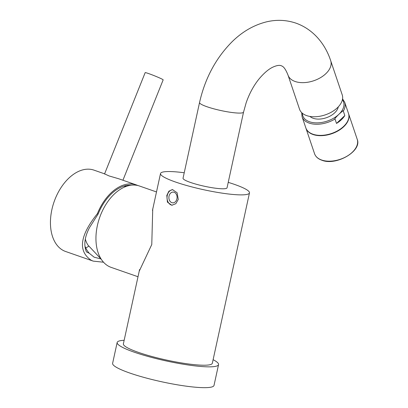 <?xml version="1.0" encoding="UTF-8"?>
<svg xmlns="http://www.w3.org/2000/svg" width="408" height="408" viewBox="0 0 408 408"><rect width="100%" height="100%" fill="white"/><g stroke="black" fill="none" stroke-linecap="round" stroke-linejoin="round"><path stroke-width="0.61" d="M139.577 269.54L123.379 343.847A45.528 6.65 12.3 0 0 151.399 356.357A45.528 6.65 12.3 0 0 201.144 365.16A45.528 6.65 12.3 0 0 212.339 363.242L249.477 192.907A45.528 6.65 12.3 0 0 228.23 182.361M184.227 172.763A45.528 6.65 12.3 0 0 171.712 171.6A45.528 6.65 12.3 0 0 160.517 173.512A45.528 6.65 12.3 0 0 188.537 186.023A45.528 6.65 12.3 0 0 238.282 194.82A45.528 6.65 12.3 0 0 249.477 192.907M166.806 195.447L167.407 202.123L171.794 205.255L175.822 203.709L178.26 199.441L177.113 192.744L172.436 189.603L168.902 191.168L166.806 195.447M124.149 340.292A51.887 7.579 12.3 0 0 117.157 342.49A51.887 7.579 12.3 0 0 149.099 356.75A51.887 7.579 12.3 0 0 205.795 366.782A51.887 7.579 -167.7 0 0 218.555 364.599L214.016 385.417A51.887 7.579 -167.7 0 1 201.256 387.6A51.887 7.579 12.3 0 1 144.554 377.573A51.887 7.579 12.3 0 1 112.618 363.314L117.157 342.49M213.114 359.693A51.887 7.579 -167.7 0 1 218.555 364.599M172.237 205.25A7.834 5.957 92.3 0 1 167.255 195.463A7.834 5.957 92.3 0 1 172.859 189.638M169.045 196.09A5.386 4.095 -87.7 0 0 172.763 202.842A5.386 4.095 -87.7 0 0 176.919 198.834A5.386 4.095 -87.7 0 0 173.201 192.081A5.386 4.095 -87.7 0 0 169.045 196.09M139.204 271.249L151.771 244.53L152.735 209.08L153.041 207.81M156.499 191.949L139.516 186.023A43.08 27.26 109.2 0 0 97.374 225.553A43.08 27.26 -70.8 0 0 111.134 267.373L138.006 276.746M101.209 259.197L87.898 245.029A33.288 21.063 -70.8 0 1 85.328 239.159M84.91 246.004A39.163 24.781 109.2 0 0 89.255 253.251L94.151 257.193L100.802 258.901M126.164 186.226A39.163 24.781 109.2 0 0 125.404 185.706M89.255 253.251L86.44 251.894C83.569 245.157 84.589 237.053 89.505 227.593L98.129 214.027L97.4 213.675C80.453 234.829 77.209 250.849 91.361 260.355L93.213 261.12L103.525 262.222M128.087 185.813A40.729 25.775 109.2 0 0 127.485 185.314M129.821 185.135A40.729 25.775 -70.8 0 1 130.218 185.268A40.729 25.775 -70.8 0 1 130.356 185.314M98.129 214.027A41.805 26.454 -70.8 0 1 131.366 185.176M97.4 213.675A43.08 27.26 -70.8 0 1 136.241 184.88A43.08 27.26 -70.8 0 1 137.853 185.533M136.241 184.88L118.697 178.76L109.084 175.94L104.586 173.885M93.08 261.069L65.632 251.496A43.08 27.26 109.2 0 1 63.816 250.747A43.08 27.26 -70.8 0 1 54.611 200.384A43.08 27.26 -70.8 0 1 94.013 170.146L104.601 173.844M104.524 174.027L145.171 72.639A9.695 0.541 21.8 0 1 148.619 73.573A9.695 0.541 21.8 0 1 158.197 77.336A9.695 0.541 21.8 0 1 163.164 79.851L122.925 180.234M85.746 247.921A39.163 24.781 109.2 0 0 88.694 246.269M190.424 182.422A22.517 3.29 12.3 0 0 213.741 187.966A22.517 3.29 12.3 0 0 227.042 187.818L243.545 112.113A22.517 3.29 12.3 0 1 230.25 112.261A22.517 3.29 12.3 0 1 206.933 106.718A22.517 3.29 12.3 0 1 199.543 102.52L183.039 178.225A22.517 3.29 12.3 0 0 190.424 182.422M288.033 75.148A22.517 13.525 161.3 0 0 295.122 81.483A22.517 13.525 161.3 0 0 320.351 77.755A22.517 13.525 161.3 0 0 330.704 60.746L342.22 94.865A22.517 13.525 161.3 0 1 331.867 111.868A22.517 13.525 161.3 0 1 306.637 115.597A22.517 13.525 161.3 0 1 299.548 109.267L288.033 75.148C284.305 65.78 281.897 66.229 281.173 65.688C279.383 65.02 276.757 65.438 273.299 66.948C268.959 68.84 264.226 72.818 259.09 78.892C253.71 85.537 249.41 93.468 246.187 102.678L243.545 112.113M338.043 107.115A14.657 8.803 161.3 0 1 338.135 107.534M310.473 116.867A14.657 8.803 161.3 0 1 310.294 116.484M309.942 116.428A15.764 9.471 -18.7 0 0 313.191 118.284A15.764 9.471 161.3 0 0 328.644 116.816A15.764 9.471 161.3 0 0 338.288 106.86M302.338 113.235A21.537 12.939 -18.7 0 0 315.97 122.864A21.537 12.939 -18.7 0 0 338.905 114.306C342.373 111.124 343.842 110.058 343.312 111.103L344.816 115.551L336.503 123.446L335.004 118.993C334.198 119.223 335.498 117.657 338.905 114.306A21.537 12.939 -18.7 0 0 342.404 99.71M335.004 118.993A22.517 13.525 161.3 0 1 309.167 123.088A22.517 13.525 161.3 0 1 302.073 116.754L305.832 127.883A22.517 13.525 -18.7 0 0 312.921 134.212A22.517 13.525 161.3 0 0 338.145 130.483A22.517 13.525 161.3 0 0 348.498 113.48L344.745 102.352A22.517 13.525 161.3 0 1 343.312 111.103M336.503 123.446A22.517 13.525 -18.7 0 0 344.816 115.551M305.883 128.03A22.517 13.525 -18.7 0 0 305.929 128.178A22.517 13.525 -18.7 0 0 313.023 134.507A22.517 13.525 -18.7 0 0 338.247 130.779A22.517 13.525 -18.7 0 0 348.6 113.776A22.517 13.525 -18.7 0 0 348.549 113.628M348.6 113.776L357.209 139.286A22.517 13.525 161.3 0 1 346.856 156.295A22.517 13.525 161.3 0 1 321.632 160.018A22.517 13.525 161.3 0 1 314.543 153.689L305.929 128.178M152.47 210.416L160.517 173.512M123.695 186.186L126.664 186.247M330.704 60.746C325.63 45.033 314.155 29.641 296.009 23.164C286.462 19.936 276.711 19.482 266.745 21.797C253.878 24.975 242.276 31.681 231.938 41.902C215.801 58.222 205.005 78.423 199.543 102.52M344.745 102.352L342.562 98.843M301.685 112.639L302.073 116.754M357.209 139.286C362.273 151.042 336.202 166.132 321.81 160.222C318.041 158.88 315.619 156.703 314.543 153.689"/></g></svg>

